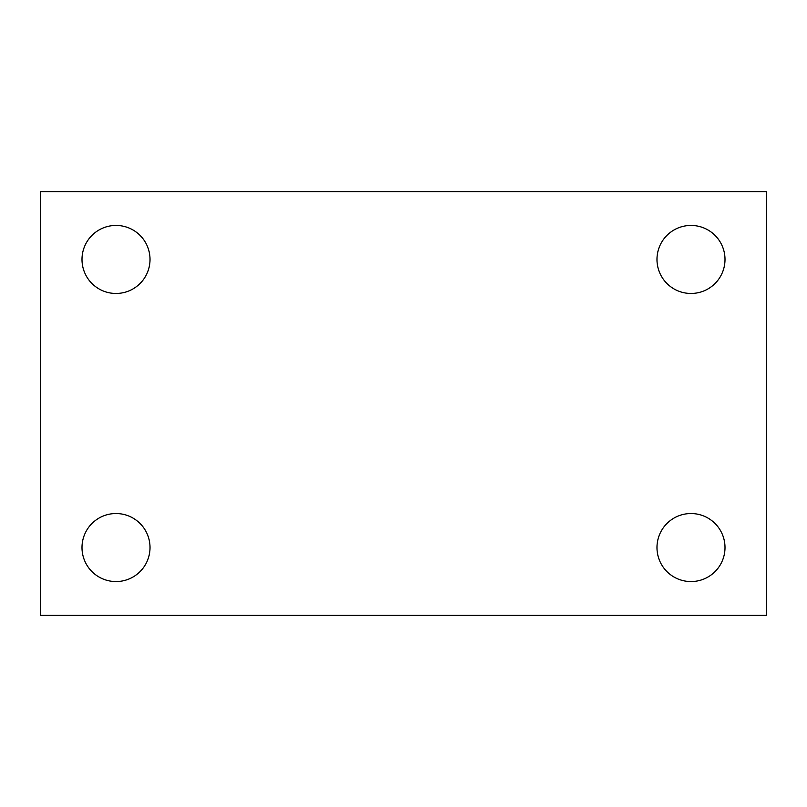 <?xml version="1.0" encoding="UTF-8"?>
<svg xmlns="http://www.w3.org/2000/svg" width="807" height="807" viewBox="0 0 807 807"><rect width="100%" height="100%" fill="white"/><g stroke="black" fill="none" stroke-linecap="round" stroke-linejoin="round"><path stroke-width="1.21" d="M40.35 191.662L766.65 191.662L766.65 615.337L40.35 615.337L40.35 191.662M116.006 513.534A34.015 34.015 0 0 1 150.021 547.549A34.015 34.015 0 0 1 116.006 581.565A34.015 34.015 0 0 1 81.991 547.549A34.015 34.015 0 0 1 116.006 513.534M690.994 513.534A34.015 34.015 0 0 1 725.009 547.549A34.015 34.015 0 0 1 690.994 581.565A34.015 34.015 0 0 1 656.979 547.549A34.015 34.015 0 0 1 690.994 513.534M690.994 225.435A34.015 34.015 0 0 1 725.009 259.45A34.015 34.015 0 0 1 690.994 293.466A34.015 34.015 0 0 1 656.979 259.45A34.015 34.015 0 0 1 690.994 225.435M116.006 225.435A34.015 34.015 0 0 1 150.021 259.45A34.015 34.015 0 0 1 116.006 293.466A34.015 34.015 0 0 1 81.991 259.45A34.015 34.015 0 0 1 116.006 225.435"/></g></svg>
